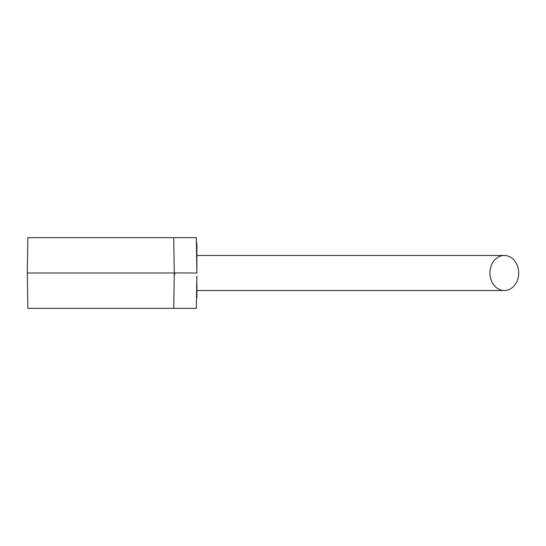 <?xml version="1.0" encoding="UTF-8"?>
<svg xmlns="http://www.w3.org/2000/svg" width="546" height="546" viewBox="0 0 546 546"><rect width="100%" height="100%" fill="white"/><g stroke="black" fill="none" stroke-linecap="round" stroke-linejoin="round"><path stroke-width="0.82" d="M196.901 290.527L504.313 290.527A17.527 14.387 -90 0 1 489.926 273A17.527 14.387 -90 0 1 504.313 255.473A17.527 14.387 -90 0 1 518.7 273A17.527 14.387 -90 0 1 504.313 290.527M196.901 255.473L504.313 255.473M174.809 272.911L196.901 273L196.335 237.667L27.866 237.667L27.3 273L174.283 273C174.242 276.774 174.427 275.355 174.809 272.911L174.283 273L173.724 308.333L27.866 308.333L27.3 273M173.724 308.333L196.335 308.333L196.847 276.099M173.724 237.667L174.283 273M196.901 243.311L196.424 243.311L196.901 243.311L196.901 273M196.901 276.099L196.731 283.47M196.901 283.47L196.901 297.604L196.505 297.604L196.901 297.604M196.901 249.536L196.526 249.536"/></g></svg>

